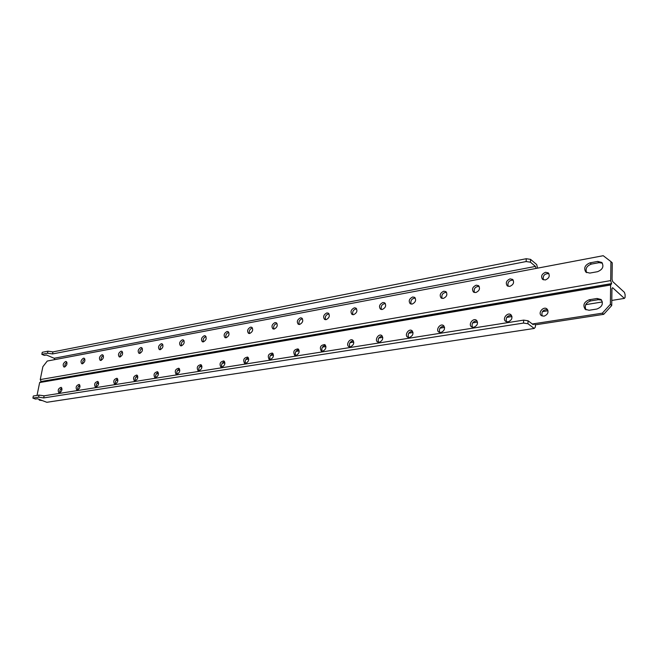 <?xml version="1.0" encoding="UTF-8"?>
<svg xmlns="http://www.w3.org/2000/svg" width="658" height="658" viewBox="0 0 658 658"><rect width="100%" height="100%" fill="white"/><g stroke="black" fill="none" stroke-linecap="round" stroke-linejoin="round"><path stroke-width="0.99" d="M37.029 395.417L39.645 382.545L41.141 381.484L40.245 379.576L42.86 366.695L47.261 361.045L54.787 359.622L54.162 358.265L46.43 354.999L44.366 355.402L41.841 354.341L47.524 353.223L52.517 353.946L526.137 261.547L526.26 258.717L530.57 259.367L536.698 264.549L537.594 268.143M52.517 353.946L52.928 351.907L526.26 258.717M38.904 399.274L39.365 400.163L40.689 399.957M39.365 400.163L42.383 400.599M612.631 287.702L624.384 298.403L625.075 297.465L625.1 294.554L624.434 292.366L612.705 281.575L612.055 279.469L612.261 262.855L610.937 261.596L610.69 280.604L611.611 283.738L610.632 284.996L610.385 304.317L611.734 305.509L611.948 288.599L612.631 287.702M60.454 389.396L62 389.149M78.368 386.509L80.029 386.238M96.874 383.524L98.659 383.236M115.997 380.439L117.914 380.127M135.787 377.24L137.843 376.911M156.267 373.941L158.463 373.588M177.471 370.52L179.823 370.141M199.448 366.975L201.965 366.564M222.231 363.298L224.921 362.862M245.878 359.482L248.749 359.013M270.422 355.517L273.498 355.024M295.927 351.405L299.209 350.87M322.445 347.128L325.957 346.56M350.04 342.67L353.79 342.07M378.778 338.039L382.791 337.389M408.733 333.203L413.027 332.512M439.98 328.161L444.578 327.421M472.617 322.897L477.535 322.099M506.726 317.395L511.982 316.539M542.406 311.637L548.04 310.724M585.735 304.646L602.415 301.948M611.8 300.435L624.384 298.403M204.293 335.72C201.406 337.464 200.756 339.479 202.351 341.765L203.363 341.889C206.258 340.153 206.916 338.138 205.329 335.843L204.293 335.72M182.381 339.791C179.56 341.527 178.927 343.517 180.481 345.754L181.427 345.861C184.248 344.142 184.89 342.152 183.352 339.906L182.381 339.791M250.566 327.116C247.531 328.877 246.849 330.958 248.527 333.343L249.703 333.499C252.746 331.747 253.429 329.674 251.767 327.281L250.566 327.116M227.01 331.5C224.049 333.252 223.383 335.292 225.02 337.636L226.113 337.776C229.074 336.032 229.749 333.984 228.12 331.64L227.01 331.5M121.064 351.191C118.432 352.894 117.831 354.794 119.263 356.899L120.036 356.981C122.659 355.287 123.268 353.387 121.845 351.273L121.064 351.191M101.965 354.744C99.399 356.43 98.815 358.306 100.197 360.37L100.921 360.444C103.487 358.766 104.079 356.891 102.706 354.818L101.965 354.744M161.235 343.723C158.479 345.45 157.854 347.408 159.368 349.595L160.248 349.702C163.011 347.983 163.636 346.026 162.131 343.821L161.235 343.723M140.804 347.523C138.114 349.234 137.506 351.166 138.97 353.313L139.8 353.404C142.49 351.701 143.107 349.768 141.643 347.613L140.804 347.523M412.698 296.972C409.177 298.748 408.347 301.002 410.222 303.741L412.122 304.095C415.65 302.335 416.481 300.081 414.63 297.334L412.698 296.972M382.898 302.516C379.46 304.292 378.663 306.513 380.513 309.194L382.265 309.499C385.703 307.738 386.509 305.518 384.675 302.828L382.898 302.516M476.219 285.169C472.518 286.913 471.621 289.224 473.505 292.103L475.775 292.563C479.476 290.836 480.389 288.525 478.522 285.638L476.219 285.169M443.78 291.198C440.169 292.958 439.305 295.245 441.189 298.049L443.27 298.452C446.881 296.709 447.753 294.43 445.885 291.609L443.78 291.198M300.426 317.847C297.235 319.624 296.511 321.754 298.271 324.254L299.645 324.46C302.836 322.7 303.56 320.561 301.816 318.053L300.426 317.847M275.019 322.568C271.91 324.336 271.211 326.442 272.93 328.885L274.197 329.066C277.314 327.306 278.021 325.208 276.311 322.757L275.019 322.568M354.3 307.829C350.944 309.605 350.179 311.802 352.005 314.425L353.609 314.689C356.965 312.92 357.738 310.732 355.937 308.1L354.3 307.829M326.829 312.937C323.555 314.713 322.815 316.885 324.608 319.434L326.088 319.673C329.37 317.904 330.119 315.741 328.342 313.175L326.829 312.937M83.492 358.174C80.992 359.844 80.408 361.694 81.748 363.726L82.431 363.792C84.94 362.122 85.524 360.28 84.191 358.24L83.492 358.174M65.611 361.505C63.16 363.158 62.584 364.984 63.892 366.975L64.533 367.032C66.984 365.379 67.56 363.553 66.261 361.563L65.611 361.505M510.106 278.869C506.331 280.596 505.377 282.932 507.269 285.876L509.753 286.411C513.536 284.7 514.49 282.372 512.631 279.411L510.106 278.869M545.556 272.272C541.69 273.983 540.687 276.344 542.554 279.354L545.285 279.979C549.15 278.293 550.162 275.932 548.32 272.914L545.556 272.272M597.53 271.696C602.695 269.558 604.118 266.474 601.807 262.443L597.711 261.415L590.012 262.846C584.872 265.026 583.49 268.119 585.867 272.116L589.807 273.086L597.53 271.696M610.937 261.596L603.221 255.707L54.787 359.622M40.245 379.576L610.69 280.604M203.314 341.897C202.738 339.372 203.643 337.587 206.012 336.542M181.452 345.861C180.917 343.427 181.773 341.675 184.026 340.605M249.481 333.532C248.823 330.801 249.818 328.942 252.45 327.964M225.974 337.793C225.365 335.169 226.303 333.343 228.803 332.331M120.249 356.924C119.83 354.752 120.587 353.107 122.52 351.997M101.192 360.37C100.814 358.273 101.538 356.669 103.372 355.55M160.346 349.678C159.853 347.334 160.675 345.623 162.814 344.529M139.957 353.362C139.496 351.109 140.286 349.431 142.317 348.329M411.102 304.095C410.296 300.583 411.694 298.559 415.288 298.016M381.41 309.523C380.612 306.159 381.928 304.152 385.341 303.502M474.36 292.514C473.571 288.673 475.166 286.617 479.156 286.337M442.053 298.436C441.255 294.768 442.744 292.72 446.535 292.292M299.201 324.501C298.477 321.532 299.579 319.615 302.499 318.735M273.868 329.099C273.185 326.261 274.221 324.369 276.993 323.432M352.91 314.721C352.129 311.497 353.362 309.523 356.611 308.783M325.529 319.706C324.772 316.621 325.94 314.672 329.016 313.858M82.752 363.693C82.406 361.678 83.105 360.107 84.849 358.988M64.903 366.917C64.591 364.968 65.257 363.438 66.919 362.319M508.099 286.32C507.343 282.298 509.053 280.234 513.248 280.119M543.368 279.831C542.669 275.62 544.52 273.555 548.92 273.621M586.623 272.651C585.159 268.694 586.739 265.84 591.369 264.088L599.06 262.665L602.399 263.142M221.911 367.18L220.882 367.049C219.204 363.709 220.2 361.661 223.868 360.921C225.595 363.323 224.937 365.412 221.911 367.18M199.02 370.808L198.066 370.684C196.429 367.452 197.392 365.429 200.937 364.639C202.615 366.991 201.973 369.048 199.02 370.808M270.331 359.515L269.13 359.342C267.37 355.772 268.456 353.683 272.387 353.058C274.205 355.583 273.522 357.73 270.331 359.515M245.664 363.422L244.554 363.274C242.835 359.819 243.871 357.746 247.671 357.064C249.44 359.523 248.773 361.645 245.664 363.422M135.079 380.924L134.314 380.842C132.817 377.881 133.681 375.94 136.897 375.027C138.435 377.231 137.826 379.205 135.079 380.924M115.216 384.075L114.492 383.992C113.044 381.114 113.883 379.197 117.001 378.26C118.489 380.423 117.897 382.364 115.216 384.075M176.944 374.303L176.056 374.196C174.469 371.054 175.39 369.064 178.82 368.225C180.457 370.528 179.831 372.551 176.944 374.303M155.65 377.676L154.819 377.577C153.281 374.525 154.169 372.56 157.492 371.68C159.072 373.941 158.463 375.932 155.65 377.676M440.876 332.52L438.886 332.134C435.374 330.053 440.128 323.062 443.418 325.488C445.441 328.4 444.594 330.744 440.876 332.52M409.424 337.496L407.606 337.159C404.193 335.243 408.651 328.301 411.859 330.563C413.866 333.4 413.051 335.712 409.424 337.496M508.058 321.885L505.665 321.359C501.972 318.9 507.425 311.876 510.863 314.68C512.895 317.74 511.965 320.142 508.058 321.885M473.719 327.322L471.539 326.87C467.928 324.608 473.02 317.592 476.384 320.199C478.415 323.185 477.535 325.562 473.719 327.322M322.626 351.24L321.227 351.018C319.393 347.185 320.586 345.047 324.813 344.586C326.713 347.227 325.99 349.447 322.626 351.24M295.968 355.46L294.669 355.262C292.868 351.569 294.011 349.447 298.082 348.904C299.949 351.487 299.242 353.667 295.968 355.46M379.288 342.267L377.626 341.979C374.303 340.202 378.506 333.318 381.624 335.424C383.606 338.196 382.824 340.482 379.288 342.267M350.377 346.848L348.855 346.593C345.631 344.948 349.604 338.122 352.639 340.096C354.58 342.802 353.823 345.055 350.377 346.848M59.467 392.9L58.866 392.842C57.559 390.178 58.323 388.343 61.178 387.332C62.526 389.371 61.959 391.23 59.467 392.9M96.01 387.11L95.336 387.044C93.938 384.239 94.744 382.347 97.771 381.385C99.218 383.507 98.626 385.415 96.01 387.11M77.438 390.054L76.805 389.988C75.448 387.258 76.238 385.399 79.174 384.404C80.572 386.485 79.996 388.368 77.438 390.054M544.001 316.194L541.361 315.585C537.586 312.912 543.459 305.888 546.954 308.923C548.978 312.056 547.991 314.475 544.001 316.194M589.272 299.76L597.069 298.477L601.058 299.489C603.608 303.692 602.218 306.867 596.88 309.03L589.058 310.263L585.233 309.309C582.601 305.156 583.95 301.964 589.272 299.76L590.645 300.936L598.426 299.67L601.667 300.163M532.314 323.991L602.325 313.175L610.385 304.317M39.645 382.545L610.632 284.996M221.845 367.189C221.129 364.532 222.034 362.665 224.575 361.587M199.029 370.808C198.362 368.25 199.234 366.416 201.636 365.305M270.076 359.539C269.27 356.661 270.274 354.72 273.095 353.716M245.508 363.438C244.743 360.674 245.705 358.766 248.379 357.722M135.301 380.883C134.767 378.597 135.532 376.878 137.596 375.718M115.487 384.009C115.002 381.805 115.734 380.127 117.692 378.959M177.035 374.287C176.41 371.819 177.241 370.026 179.527 368.899M155.798 377.643C155.222 375.274 156.02 373.514 158.191 372.37M439.758 332.496C438.754 328.761 440.194 326.648 444.084 326.146M408.495 337.496C407.508 333.927 408.857 331.838 412.533 331.213M506.495 321.778C505.517 317.682 507.186 315.536 511.496 315.346M472.395 327.265C471.391 323.349 472.938 321.219 477.034 320.865M322.149 351.265C321.252 348.14 322.379 346.124 325.513 345.244M295.606 355.484C294.751 352.482 295.812 350.508 298.79 349.562M378.523 342.283C377.56 338.87 378.827 336.806 382.314 336.074M349.76 346.873C348.83 343.599 350.023 341.56 353.33 340.754M59.878 392.768C59.516 390.794 60.174 389.232 61.844 388.072M96.339 387.027C95.895 384.905 96.603 383.26 98.453 382.101M77.808 389.947C77.405 387.899 78.088 386.295 79.848 385.127M542.176 316.029C541.23 311.736 543.031 309.589 547.579 309.597M585.99 309.819C584.263 305.682 585.817 302.729 590.645 300.936M611.734 305.509L603.69 314.343L602.325 313.175M535.423 324.83L533.975 323.736L533.186 324.649L528.061 320.775L527.938 323.728L523.529 323.07L43.691 397.917L38.625 397.193L32.9 398.098L35.483 399.077L37.555 398.756L46.808 402.293L534.23 328.457L535.332 327.149L535.423 324.83L603.69 314.343M534.23 328.457L527.938 323.728M523.529 323.07L523.661 320.117L44.111 395.82L39.044 395.096L33.328 396.009L32.9 398.098M523.661 320.117L528.061 320.775M44.111 395.82L43.691 397.917M530.57 259.367L530.455 262.205L535.464 266.416L536.122 268.423M41.841 354.341L42.252 352.31L47.935 351.183L52.928 351.907M530.455 262.205L526.137 261.547M535.464 266.416L54.162 358.265M39.044 395.096L38.625 397.193M47.524 353.223L47.935 351.183M41.141 381.484L611.611 283.59M41.117 381.582L611.611 283.738M597.069 298.477L598.426 299.67M597.711 261.415L599.06 262.665M590.012 262.846L591.369 264.088"/></g></svg>
